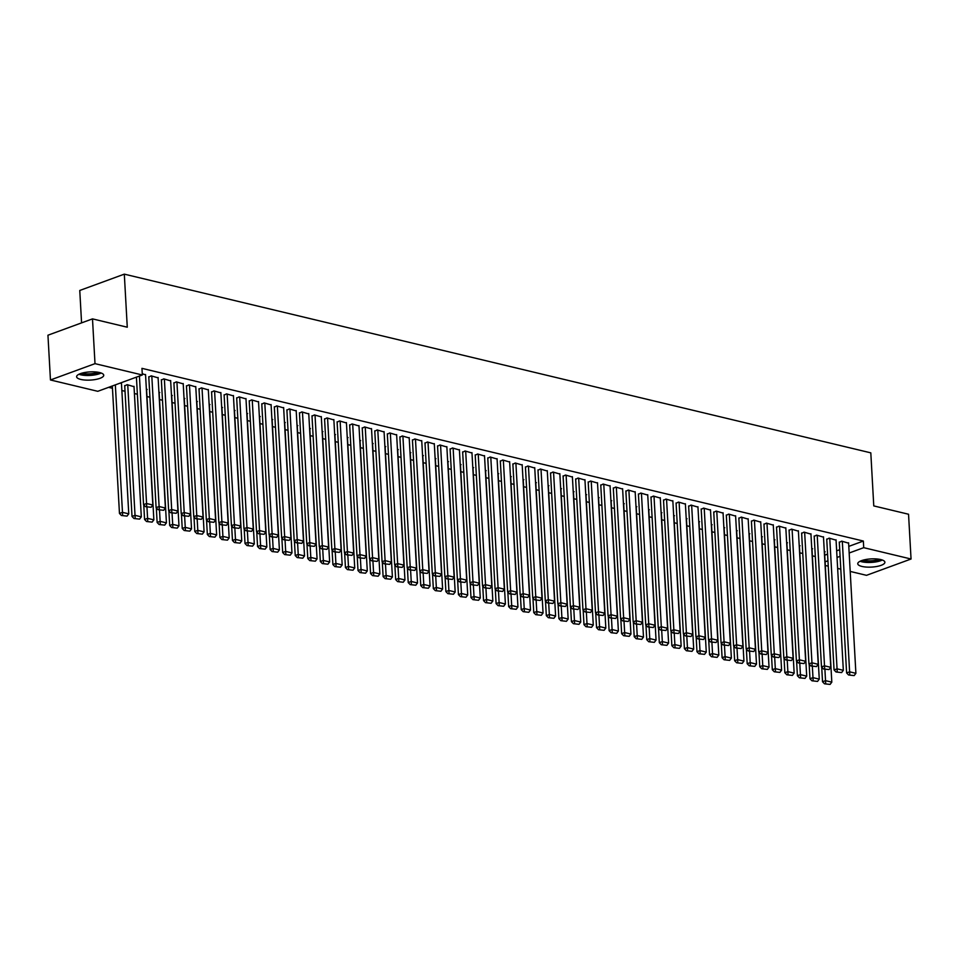 <?xml version="1.0" encoding="UTF-8"?>
<svg xmlns="http://www.w3.org/2000/svg" width="959" height="959" viewBox="0 0 959 959"><rect width="100%" height="100%" fill="white"/><g stroke="black" fill="none" stroke-linecap="round" stroke-linejoin="round"><path stroke-width="1.44" d="M99.568 372.548A13.582 4.1 -3.2 0 1 103.74 375.233A13.582 4.1 -3.2 0 1 95.6 379.476A13.582 4.1 -3.2 0 1 80.784 379.428A13.582 4.1 -3.2 0 1 76.612 376.743A13.582 4.1 -3.2 0 1 84.752 372.5A13.582 4.1 -3.2 0 1 99.568 372.548M880.722 559.553A13.582 4.1 -3.2 0 1 884.893 562.226A13.582 4.1 -3.2 0 1 876.754 566.481A13.582 4.1 -3.2 0 1 861.937 566.433A13.582 4.1 -3.2 0 1 857.754 563.748A13.582 4.1 -3.2 0 1 865.893 559.505A13.582 4.1 -3.2 0 1 880.722 559.553M108.583 387.34L112.467 388.275M121.853 390.517L125.018 391.284M134.416 393.526L137.377 394.233M146.967 396.535L149.928 397.242M159.518 399.543L162.479 400.251M172.081 402.54L175.041 403.248M184.631 405.549L187.592 406.256M197.182 408.558L200.143 409.265M209.745 411.555L212.706 412.274M222.296 414.564L225.257 415.271M234.847 417.573L237.808 418.28M247.41 420.581L250.371 421.289M259.961 423.578L262.922 424.286M272.512 426.587L275.473 427.294M285.063 429.596L288.024 430.303M297.626 432.593L300.587 433.312M310.177 435.602L313.137 436.309M322.727 438.611L325.688 439.318M335.29 441.619L338.251 442.327M347.841 444.616L350.802 445.324M360.392 447.625L363.353 448.332M372.955 450.634L375.916 451.341M385.506 453.643L388.467 454.35M398.057 456.64L401.018 457.347M410.62 459.649L413.581 460.356M423.171 462.658L426.132 463.365M435.722 465.654L438.683 466.374M448.273 468.663L451.233 469.371M460.835 471.672L463.796 472.379M473.386 474.681L476.347 475.388M485.937 477.678L488.898 478.385M498.5 480.687L501.461 481.394M511.051 483.696L514.012 484.403M523.602 486.692L526.563 487.412M536.165 489.701L539.126 490.409M548.716 492.71L551.677 493.417M561.267 495.719L564.228 496.426M573.83 498.716L576.791 499.423M586.381 501.725L589.341 502.432M598.931 504.734L601.892 505.441M611.482 507.731L614.443 508.45M624.045 510.739L627.006 511.447M636.596 513.748L639.557 514.456M649.147 516.757L652.108 517.464M661.71 519.754L664.671 520.461M674.261 522.763L677.222 523.47M686.812 525.772L689.773 526.479M699.375 528.769L702.336 529.488M711.926 531.777L714.887 532.485M724.477 534.786L727.437 535.494M737.039 537.795L740 538.502M749.59 540.792L752.551 541.499M762.141 543.801L765.102 544.508M774.692 546.81L777.653 547.517M787.255 549.807L790.216 550.526M799.806 552.816L802.767 553.523M812.357 555.824L815.318 556.532M97.782 391.308L50.455 379.968L95.001 363.653L142.328 374.981L97.782 391.308M95.001 363.653L92.496 318.879L47.95 335.206L50.455 379.968M81.575 322.883L79.765 290.469L124.31 274.142L870.808 452.852L873.769 505.908L908.545 514.24L911.05 559.013L866.504 575.328L850.189 571.42M840.803 569.178L837.639 568.423M828.252 566.17L825.291 565.462M134.032 386.693L127.103 384.667L124.718 385.926M158.115 377.87L151.186 375.844L148.801 377.103M159.146 392.699L159.745 392.483L158.918 392.279M183.217 383.888L176.288 381.862L173.915 383.109M184.248 398.716L184.859 398.488L184.02 398.297M208.331 389.893L201.402 387.868L199.016 389.126M209.362 404.722L209.961 404.506L209.134 404.302M233.433 395.899L226.516 393.873L224.13 395.132M234.464 410.74L235.075 410.512L234.248 410.32M258.546 401.917L251.618 399.891L249.244 401.138M259.577 416.745L260.189 416.53L259.35 416.326M283.66 407.923L276.731 405.897L274.346 407.155M284.691 422.763L285.291 422.535L284.463 422.344M308.762 413.94L301.845 411.914L299.46 413.161M309.793 428.769L310.404 428.553L309.577 428.349M333.876 419.946L326.947 417.92L324.562 419.179M334.907 434.787L335.506 434.559L334.679 434.355M358.99 425.964L352.061 423.938L349.675 425.185M360.009 440.792L360.62 440.565L359.793 440.373M384.091 431.97L377.163 429.944L374.789 431.202M385.122 446.798L385.734 446.582L384.895 446.379M409.205 437.975L402.277 435.961L399.891 437.208M410.236 452.816L410.836 452.588L410.008 452.396M434.307 443.993L427.39 441.967L425.005 443.214M435.338 458.822L435.949 458.606L435.122 458.402M459.421 449.999L452.492 447.973L450.119 449.232M460.452 464.839L461.063 464.612L460.224 464.42M484.535 456.016L477.606 453.991L475.22 455.237M485.566 470.845L486.165 470.629L485.338 470.425M509.637 462.022L502.72 459.996L500.334 461.255M510.668 476.863L511.279 476.635L510.44 476.431M534.75 468.04L527.822 466.014L525.436 467.261M535.781 482.868L536.381 482.641L535.554 482.449M559.852 474.046L552.935 472.02L550.55 473.278M560.883 488.874L561.495 488.658L560.667 488.455M584.966 480.063L578.037 478.038L575.664 479.284M585.997 494.892L586.608 494.664L585.769 494.472M610.08 486.069L603.151 484.043L600.766 485.29M611.111 500.898L611.71 500.682L610.883 500.478M635.182 492.075L628.265 490.049L625.879 491.308M636.213 506.915L636.824 506.688L635.997 506.496M660.295 498.093L653.367 496.067L650.981 497.313M661.326 512.921L661.926 512.705L661.099 512.502M685.409 504.098L678.481 502.072L676.095 503.331M686.428 518.939L687.04 518.711L686.212 518.507M710.511 510.116L703.582 508.09L701.209 509.337M711.542 524.945L712.153 524.717L711.314 524.525M735.625 516.122L728.696 514.096L726.311 515.355M736.656 530.95L737.255 530.735L736.428 530.531M760.727 522.14L753.81 520.114L751.424 521.36M761.758 536.968L762.369 536.74L761.542 536.549M785.841 528.145L778.912 526.119L776.538 527.378M786.871 542.974L787.483 542.758L786.644 542.554M810.954 534.151L804.026 532.125L801.64 533.384M811.985 548.992L812.585 548.764L811.758 548.572M836.056 540.169L829.139 538.143L826.754 539.39M824.716 555.201L827.581 554.146M836.656 550.826L839.712 549.699M848.799 546.378L863.352 541.044L141.956 368.352L142.328 374.981M848.619 543.178L841.69 541.152L839.305 542.398M824.536 551.988L825.136 551.773L824.308 551.569M823.505 537.16L816.577 535.134L814.191 536.393M799.422 545.983L800.034 545.755L799.207 545.563M798.391 531.154L791.475 529.128L789.089 530.375M774.321 539.977L774.92 539.749L774.093 539.545M773.29 525.136L766.361 523.111L763.975 524.369M749.207 533.959L749.818 533.743L748.979 533.54M748.176 519.131L741.247 517.105L738.874 518.351M724.093 527.953L724.704 527.726L723.877 527.534M723.062 513.113L716.145 511.087L713.76 512.346M698.991 521.936L699.591 521.72L698.763 521.516M697.96 507.107L691.031 505.081L688.646 506.34M673.877 515.93L674.489 515.702L673.65 515.51M672.846 501.101L665.93 499.076L663.544 500.322M648.775 509.912L649.375 509.697L648.548 509.493M647.745 495.084L640.816 493.058L638.43 494.317M623.662 503.907L624.273 503.679L623.434 503.487M622.631 489.078L615.702 487.052L613.328 488.299M598.548 497.901L599.159 497.673L598.332 497.469M597.517 483.06L590.6 481.034L588.215 482.293M573.446 491.883L574.045 491.667L573.218 491.464M572.415 477.055L565.486 475.029L563.101 476.275M548.332 485.877L548.944 485.65L548.104 485.458M547.301 471.037L540.373 469.011L537.999 470.27M523.218 479.86L523.83 479.644L523.003 479.44M522.199 465.031L515.271 463.005L512.885 464.252M498.117 473.854L498.716 473.626L497.889 473.434M497.086 459.013L490.157 456.999L487.771 458.246M473.003 467.836L473.614 467.62L472.787 467.417M471.972 453.008L465.055 450.982L462.67 452.24M447.901 461.83L448.5 461.603L447.673 461.411M446.87 447.002L439.941 444.976L437.556 446.223M422.787 455.825L423.398 455.597L422.559 455.393M421.756 440.984L414.827 438.958L412.454 440.217M397.673 449.807L398.285 449.591L397.458 449.387M396.642 434.978L389.726 432.953L387.34 434.199M372.572 443.801L373.171 443.573L372.344 443.382M371.541 428.961L364.612 426.935L362.226 428.193M347.458 437.784L348.069 437.568L347.23 437.364M346.427 422.955L339.51 420.929L337.124 422.176M322.356 431.778L322.955 431.55L322.128 431.358M321.325 416.937L314.396 414.911L312.011 416.17M297.242 425.76L297.853 425.544L297.014 425.34M296.211 410.932L289.282 408.906L286.909 410.164M272.128 419.754L272.74 419.527L271.912 419.335M271.097 404.926L264.181 402.9L261.795 404.147M247.026 413.737L247.626 413.521L246.799 413.317M245.995 398.908L239.067 396.882L236.681 398.141M221.913 407.731L222.524 407.515L221.685 407.311M220.882 392.902L213.953 390.876L211.579 392.123M196.799 401.725L197.41 401.497L196.583 401.294M195.78 386.885L188.851 384.859L186.466 386.117M171.697 395.707L172.296 395.492L171.469 395.288M170.666 380.879L163.737 378.853L161.352 380.1M146.583 389.702L147.195 389.474L146.367 389.282M145.552 374.861L142.256 373.71M121.481 383.684L120.331 383.049M863.352 541.044L863.723 547.673L911.05 559.013M92.496 318.879L127.271 327.211L124.31 274.142M825.088 561.83L827.953 560.787M837.027 557.455L840.084 556.34M849.159 553.007L863.723 547.673M848.595 542.794L855.896 673.326L849.614 671.827L846.605 672.93L848.571 674.98L854.169 675.592L848.571 674.98M839.281 542.027L846.605 672.93M842.314 541.296L849.77 674.537M854.169 675.592L855.896 673.326M821.707 667.14L822.522 681.753L825.531 680.65L824.896 669.31M824.512 551.617L831.813 682.149L830.086 684.414L824.488 683.803L830.086 684.414M825.687 683.359L825.531 680.65L831.813 682.149M824.488 683.803L822.522 681.753M836.044 539.797L843.333 670.329L837.063 668.819L834.054 669.921L836.008 671.971L841.606 672.583L836.008 671.971M826.73 539.018L834.054 669.921M829.763 538.287L837.219 671.54M841.606 672.583L843.333 670.329M823.481 536.788L830.782 667.32L824.5 665.822L821.491 666.925L823.457 668.974L829.056 669.586L823.457 668.974M814.179 536.021L821.491 666.925M817.212 535.29L824.668 668.531M829.056 669.586L830.782 667.32M809.156 664.131L809.971 678.744L812.98 677.641L812.345 666.313M811.961 548.62L819.262 679.152L817.536 681.405L811.937 680.794L817.536 681.405M813.136 680.351L812.98 677.641L819.262 679.152M811.937 680.794L809.971 678.744M796.593 661.135L797.42 675.735L800.429 674.633L799.794 663.304M799.398 545.611L806.699 676.143L804.973 678.397L799.374 677.785L804.973 678.397M800.585 677.354L800.429 674.633L806.699 676.143M799.374 677.785L797.42 675.735M881.141 559.66A11.76 3.548 -3.2 0 1 874.344 561.59A11.76 3.548 -3.2 0 1 861.194 560.775M863.04 560.164A10.885 3.285 176.8 0 0 874.057 560.524A10.885 3.285 176.8 0 0 879.235 559.253M860.079 561.267A13.498 4.076 176.8 0 0 874.824 562.07A13.498 4.076 176.8 0 0 882.316 560.02M100 372.655A11.76 3.548 -3.2 0 1 93.191 374.597A11.76 3.548 -3.2 0 1 80.053 373.77M81.899 373.159A10.885 3.285 176.8 0 0 92.903 373.519A10.885 3.285 176.8 0 0 98.094 372.248M78.926 374.262A13.498 4.076 176.8 0 0 93.682 375.077A13.498 4.076 176.8 0 0 101.163 373.027M810.93 533.779L818.231 664.311L811.949 662.813L808.94 663.916L810.906 665.966L816.505 666.577L810.906 665.966M801.616 533.012L808.94 663.916M804.649 532.281L812.105 665.522M816.505 666.577L818.231 664.311M798.379 530.783L805.668 661.314L799.398 659.804L796.39 660.907L798.356 662.957L803.954 663.568L798.356 662.957M789.065 530.003L796.39 660.907M792.098 529.272L799.554 662.513M803.954 663.568L805.668 661.314M784.042 658.126L784.858 672.739L787.866 671.636L787.231 660.295M786.848 542.602L794.148 673.134L792.422 675.4L786.824 674.788L792.422 675.4M788.034 674.345L787.866 671.636L794.148 673.134M786.824 674.788L784.858 672.739M771.492 655.117L772.307 669.73L775.316 668.627L774.68 657.287M774.297 539.593L781.597 670.125L779.871 672.391L774.273 671.779L779.871 672.391M775.471 671.336L775.316 668.627L781.597 670.125M774.273 671.779L772.307 669.73M785.817 527.774L793.117 658.306L786.836 656.795L783.827 657.898L785.793 659.948L791.391 660.559L785.793 659.948M776.514 526.994L783.827 657.898M779.547 526.275L787.003 659.516M791.391 660.559L793.117 658.306M758.929 652.108L759.756 666.721L762.765 665.618L762.129 654.29M761.746 536.596L769.034 667.128L767.32 669.382L761.722 668.771L767.32 669.382M762.92 668.339L762.765 665.618L769.034 667.128M761.722 668.771L759.756 666.721M773.266 524.765L780.566 655.297L774.285 653.798L771.276 654.901L773.242 656.951L778.84 657.562L773.242 656.951M763.963 523.998L771.276 654.901M766.984 523.266L774.44 656.507M778.84 657.562L780.566 655.297M746.378 649.111L747.193 663.724L750.202 662.621L749.578 651.281M749.183 533.588L756.483 664.119L754.757 666.385L749.159 665.774L754.757 666.385M750.37 665.33L750.202 662.621L756.483 664.119M749.159 665.774L747.193 663.724M760.715 521.756L768.003 652.288L761.734 650.789L758.725 651.892L760.691 653.942L766.289 654.553L760.691 653.942M751.4 520.989L758.725 651.892M754.433 520.257L761.89 653.499M766.289 654.553L768.003 652.288M748.152 518.759L755.452 649.291L749.183 647.781L746.162 648.883L748.128 650.933L753.726 651.545L748.128 650.933M738.85 517.98L746.162 648.883M741.882 517.249L749.339 650.49M753.726 651.545L755.452 649.291M735.601 515.75L742.901 646.282L736.62 644.784L733.611 645.886L735.577 647.936L741.175 648.548L735.577 647.936M726.299 514.983L733.611 645.886M729.319 514.252L736.776 647.493M741.175 648.548L742.901 646.282M723.05 512.741L730.35 643.273L724.069 641.775L721.06 642.878L723.026 644.928L728.624 645.539L723.026 644.928M713.736 511.974L721.06 642.878M716.769 511.243L724.225 644.484M728.624 645.539L730.35 643.273M710.487 509.744L717.788 640.264L711.518 638.766L708.497 639.869L710.463 641.919L716.061 642.53L710.463 641.919M701.185 508.965L708.497 639.869M704.218 508.234L711.674 641.475M716.061 642.53L717.788 640.264M697.936 506.736L705.237 637.267L698.955 635.757L695.946 636.86L697.912 638.91L703.51 639.521L697.912 638.91M688.634 505.956L695.946 636.86M691.655 505.237L699.123 638.478M703.51 639.521L705.237 637.267M685.385 503.727L692.686 634.259L686.404 632.76L683.395 633.863L685.361 635.913L690.959 636.524L685.361 635.913M676.071 502.96L683.395 633.863M679.104 502.228L686.56 635.469M690.959 636.524L692.686 634.259M672.834 500.718L680.123 631.25L673.853 629.751L670.844 630.854L672.798 632.904L678.397 633.515L672.798 632.904M663.52 499.951L670.844 630.854M666.553 499.219L674.009 632.461M678.397 633.515L680.123 631.25M660.271 497.721L667.572 628.253L661.29 626.742L658.282 627.845L660.248 629.895L665.846 630.507L660.248 629.895M650.969 496.942L658.282 627.845M654.002 496.211L661.458 629.452M665.846 630.507L667.572 628.253M647.721 494.712L655.021 625.244L648.74 623.746L645.731 624.848L647.697 626.898L653.295 627.51L647.697 626.898M638.406 493.945L645.731 624.848M641.439 493.214L648.895 626.455M653.295 627.51L655.021 625.244M635.17 491.703L642.458 622.235L636.189 620.737L633.18 621.84L635.146 623.889L640.744 624.501L635.146 623.889M625.855 490.936L633.18 621.84M628.888 490.205L636.344 623.446M640.744 624.501L642.458 622.235M622.607 488.706L629.907 619.226L623.626 617.728L620.617 618.831L622.583 620.881L628.181 621.492L622.583 620.881M613.304 487.927L620.617 618.831M616.337 487.196L623.794 620.437M628.181 621.492L629.907 619.226M610.056 485.698L617.356 616.229L611.075 614.719L608.066 615.822L610.032 617.872L615.63 618.483L610.032 617.872M600.754 484.918L608.066 615.822M603.774 484.199L611.231 617.44M615.63 618.483L617.356 616.229M597.505 482.689L604.793 613.221L598.524 611.722L595.515 612.825L597.481 614.875L603.079 615.486L597.481 614.875M588.191 481.921L595.515 612.825M591.223 481.19L598.68 614.431M603.079 615.486L604.793 613.221M584.942 479.68L592.242 610.212L585.973 608.713L582.952 609.816L584.918 611.866L590.516 612.477L584.918 611.866M575.64 478.913L582.952 609.816M578.673 478.181L586.129 611.422M590.516 612.477L592.242 610.212M572.391 476.683L579.692 607.215L573.41 605.704L570.401 606.807L572.367 608.857L577.965 609.468L572.367 608.857M563.089 475.904L570.401 606.807M566.11 475.173L573.566 608.414M577.965 609.468L579.692 607.215M559.84 473.674L567.141 604.206L560.859 602.708L557.85 603.81L559.816 605.86L565.414 606.472L559.816 605.86M550.526 472.907L557.85 603.81M553.559 472.176L561.015 605.417M565.414 606.472L567.141 604.206M547.277 470.665L554.578 601.197L548.308 599.699L545.287 600.802L547.253 602.851L552.852 603.463L547.253 602.851M537.975 469.898L545.287 600.802M541.008 469.167L548.464 602.408M552.852 603.463L554.578 601.197M534.726 467.668L542.027 598.188L535.745 596.69L532.736 597.793L534.702 599.843L540.301 600.454L534.702 599.843M525.424 466.889L532.736 597.793M528.445 466.158L535.913 599.399M540.301 600.454L542.027 598.188M522.176 464.659L529.476 595.191L523.194 593.681L520.186 594.784L522.152 596.834L527.75 597.445L522.152 596.834M512.861 463.88L520.186 594.784M515.894 463.149L523.35 596.402M527.75 597.445L529.476 595.191M509.625 461.651L516.913 592.183L510.644 590.684L507.635 591.787L509.589 593.837L515.187 594.448L509.589 593.837M500.31 460.883L507.635 591.787M503.343 460.152L510.799 593.393M515.187 594.448L516.913 592.183M497.062 458.642L504.362 589.174L498.081 587.675L495.072 588.778L497.038 590.828L502.636 591.439L497.038 590.828M487.759 457.875L495.072 588.778M490.792 457.143L498.248 590.384M502.636 591.439L504.362 589.174M484.511 455.645L491.811 586.177L485.53 584.666L482.521 585.769L484.487 587.819L490.085 588.43L484.487 587.819M475.196 454.866L482.521 585.769M478.229 454.134L485.686 587.376M490.085 588.43L491.811 586.177M471.96 452.636L479.248 583.168L472.979 581.669L469.97 582.772L471.936 584.822L477.534 585.422L471.936 584.822M462.646 451.869L469.97 582.772M465.678 451.138L473.135 584.379M477.534 585.422L479.248 583.168M459.397 449.627L466.697 580.159L460.416 578.661L457.407 579.763L459.373 581.813L464.971 582.425L459.373 581.813M450.095 448.86L457.407 579.763M453.127 448.129L460.584 581.37M464.971 582.425L466.697 580.159M446.846 446.63L454.146 577.15L447.865 575.652L444.856 576.755L446.822 578.804L452.42 579.416L446.822 578.804M437.532 445.851L444.856 576.755M440.565 445.12L448.021 578.361M452.42 579.416L454.146 577.15M434.295 443.621L441.584 574.153L435.314 572.643L432.305 573.746L434.271 575.796L439.869 576.407L434.271 575.796M424.981 442.842L432.305 573.746M428.014 442.111L435.47 575.364M439.869 576.407L441.584 574.153M421.732 440.613L429.033 571.144L422.751 569.646L419.742 570.749L421.708 572.799L427.306 573.41L421.708 572.799M412.43 439.845L419.742 570.749M415.463 439.114L422.919 572.355M427.306 573.41L429.033 571.144M409.181 437.604L416.482 568.136L410.2 566.637L407.191 567.74L409.157 569.79L414.756 570.401L409.157 569.79M399.879 436.836L407.191 567.74M402.9 436.105L410.356 569.346M414.756 570.401L416.482 568.136M396.63 434.607L403.931 565.139L397.649 563.628L394.64 564.731L396.606 566.781L402.205 567.392L396.606 566.781M387.316 433.828L394.64 564.731M390.349 433.096L397.805 566.337M402.205 567.392L403.931 565.139M384.068 431.598L391.368 562.13L385.098 560.619L382.078 561.722L384.044 563.784L389.642 564.383L384.044 563.784M374.765 430.831L382.078 561.722M377.798 430.1L385.254 563.341M389.642 564.383L391.368 562.13M371.517 428.589L378.817 559.121L372.536 557.623L369.527 558.725L371.493 560.775L377.091 561.387L371.493 560.775M362.214 427.822L369.527 558.725M365.235 427.091L372.703 560.332M377.091 561.387L378.817 559.121M358.966 425.592L366.266 556.112L359.985 554.614L356.976 555.717L358.942 557.766L364.54 558.378L358.942 557.766M349.651 424.813L356.976 555.717M352.684 424.082L360.14 557.323M364.54 558.378L366.266 556.112M346.415 422.583L353.703 553.115L347.434 551.605L344.425 552.708L346.379 554.758L351.977 555.369L346.379 554.758M337.1 421.804L344.425 552.708M340.133 421.073L347.59 554.326M351.977 555.369L353.703 553.115M333.852 419.574L341.152 550.106L334.871 548.608L331.862 549.711L333.828 551.761L339.426 552.372L333.828 551.761M324.55 418.807L331.862 549.711M327.582 418.076L335.039 551.317M339.426 552.372L341.152 550.106M321.301 416.566L328.601 547.098L322.32 545.599L319.311 546.702L321.277 548.752L326.875 549.363L321.277 548.752M311.987 415.798L319.311 546.702M315.02 415.067L322.476 548.308M326.875 549.363L328.601 547.098M308.75 413.569L316.038 544.101L309.769 542.59L306.76 543.693L308.726 545.743L314.324 546.354L308.726 545.743M299.436 412.79L306.76 543.693M302.469 412.058L309.925 545.299M314.324 546.354L316.038 544.101M733.827 646.102L734.642 660.715L737.651 659.612L737.015 648.272M736.632 530.579L743.932 661.111L742.206 663.376L736.608 662.765L742.206 663.376M737.807 662.321L737.651 659.612L743.932 661.111M736.608 662.765L734.642 660.715M721.276 643.093L722.091 657.706L725.1 656.603L724.465 645.275M724.081 527.582L731.369 658.114L729.655 660.367L724.057 659.756L729.655 660.367M725.256 659.312L725.1 656.603L731.369 658.114M724.057 659.756L722.091 657.706M708.713 640.097L709.528 654.697L712.537 653.594L711.914 642.266M711.518 524.573L718.818 655.105L717.092 657.359L711.494 656.747L717.092 657.359M712.705 656.316L712.537 653.594L718.818 655.105M711.494 656.747L709.528 654.697M696.162 637.088L696.977 651.7L699.986 650.598L699.351 639.257M698.967 521.564L706.268 652.096L704.541 654.362L698.943 653.75L704.541 654.362M700.142 653.307L699.986 650.598L706.268 652.096M698.943 653.75L696.977 651.7M683.611 634.079L684.426 648.692L687.435 647.589L686.8 636.249M686.416 518.555L693.705 649.087L691.99 651.353L686.392 650.741L691.99 651.353M687.591 650.298L687.435 647.589L693.705 649.087M686.392 650.741L684.426 648.692M671.048 631.07L671.863 645.683L674.884 644.58L674.249 633.252M673.853 515.558L681.154 646.09L679.428 648.344L673.829 647.733L679.428 648.344M675.04 647.301L674.884 644.58L681.154 646.09M673.829 647.733L671.863 645.683M658.497 628.073L659.312 642.686L662.321 641.583L661.686 630.243M661.302 512.55L668.603 643.081L666.877 645.347L661.278 644.736L666.877 645.347M662.477 644.292L662.321 641.583L668.603 643.081M661.278 644.736L659.312 642.686M645.946 625.064L646.762 639.677L649.77 638.574L649.135 627.234M648.752 509.541L656.052 640.073L654.326 642.338L648.728 641.727L654.326 642.338M649.926 641.283L649.77 638.574L656.052 640.073M648.728 641.727L646.762 639.677M633.384 622.055L634.211 636.668L637.22 635.565L636.584 624.237M636.189 506.544L643.489 637.076L641.763 639.329L636.165 638.718L641.763 639.329M637.375 638.274L637.22 635.565L643.489 637.076M636.165 638.718L634.211 636.668M620.833 619.058L621.648 633.659L624.657 632.556L624.021 621.228M623.638 503.535L630.938 634.067L629.212 636.32L623.614 635.709L629.212 636.32M624.824 635.278L624.657 632.556L630.938 634.067M623.614 635.709L621.648 633.659M608.282 616.05L609.097 630.662L612.106 629.56L611.47 618.219M611.087 500.526L618.387 631.058L616.661 633.324L611.063 632.712L616.661 633.324M612.262 632.269L612.106 629.56L618.387 631.058M611.063 632.712L609.097 630.662M595.719 613.041L596.546 627.654L599.555 626.551L598.919 615.21M598.536 497.517L605.824 628.049L604.11 630.315L598.512 629.703L604.11 630.315M599.711 629.26L599.555 626.551L605.824 628.049M598.512 629.703L596.546 627.654M583.168 610.032L583.983 624.645L586.992 623.542L586.369 612.214M585.973 494.52L593.273 625.052L591.547 627.306L585.949 626.695L591.547 627.306M587.16 626.263L586.992 623.542L593.273 625.052M585.949 626.695L583.983 624.645M570.617 607.035L571.432 621.648L574.441 620.545L573.806 609.205M573.422 491.511L580.722 622.043L578.996 624.309L573.398 623.698L578.996 624.309M574.597 623.254L574.441 620.545L580.722 622.043M573.398 623.698L571.432 621.648M558.066 604.026L558.881 618.639L561.89 617.536L561.255 606.196M560.871 488.503L568.16 619.034L566.445 621.3L560.847 620.689L566.445 621.3M562.046 620.245L561.89 617.536L568.16 619.034M560.847 620.689L558.881 618.639M545.503 601.017L546.318 615.63L549.327 614.527L548.704 603.199M548.308 485.506L555.609 616.026L553.882 618.291L548.284 617.68L553.882 618.291M549.495 617.236L549.327 614.527L555.609 616.026M548.284 617.68L546.318 615.63M532.952 598.02L533.767 612.621L536.776 611.518L536.141 600.19M535.757 482.497L543.058 613.029L541.332 615.282L535.733 614.671L541.332 615.282M536.932 614.239L536.776 611.518L543.058 613.029M535.733 614.671L533.767 612.621M520.401 595.012L521.216 609.624L524.225 608.521L523.59 597.181M523.206 479.488L530.495 610.02L528.781 612.286L523.182 611.674L528.781 612.286M524.381 611.231L524.225 608.521L530.495 610.02M523.182 611.674L521.216 609.624M507.838 592.003L508.654 606.615L511.674 605.513L511.039 594.172M510.644 476.479L517.944 607.011L516.218 609.277L510.62 608.665L516.218 609.277M511.83 608.222L511.674 605.513L517.944 607.011M510.62 608.665L508.654 606.615M495.288 588.994L496.103 603.607L499.112 602.504L498.476 591.176M498.093 473.482L505.393 604.014L503.667 606.268L498.069 605.656L503.667 606.268M499.267 605.213L499.112 602.504L505.393 604.014M498.069 605.656L496.103 603.607M482.737 585.997L483.552 600.61L486.561 599.507L485.925 588.167M485.542 470.473L492.842 601.005L491.116 603.271L485.518 602.66L491.116 603.271M486.716 602.216L486.561 599.507L492.842 601.005M485.518 602.66L483.552 600.61M470.174 582.988L471.001 597.601L474.01 596.498L473.374 585.158M472.979 467.465L480.279 597.996L478.553 600.262L472.955 599.651L478.553 600.262M474.166 599.207L474.01 596.498L480.279 597.996M472.955 599.651L471.001 597.601M457.623 579.979L458.438 594.592L461.447 593.489L460.811 582.161M460.428 464.468L467.728 594.988L466.002 597.253L460.404 596.642L466.002 597.253M461.615 596.198L461.447 593.489L467.728 594.988M460.404 596.642L458.438 594.592M445.072 576.982L445.887 591.583L448.896 590.48L448.261 579.152M447.877 461.459L455.177 591.991L453.451 594.244L447.853 593.633L453.451 594.244M449.052 593.201L448.896 590.48L455.177 591.991M447.853 593.633L445.887 591.583M432.509 573.973L433.336 588.586L436.345 587.483L435.71 576.143M435.326 458.45L442.614 588.982L440.9 591.247L435.302 590.636L440.9 591.247M436.501 590.193L436.345 587.483L442.614 588.982M435.302 590.636L433.336 588.586M419.958 570.965L420.773 585.577L423.782 584.475L423.159 573.134M422.763 455.441L430.064 585.973L428.337 588.239L422.739 587.627L428.337 588.239M423.95 587.184L423.782 584.475L430.064 585.973M422.739 587.627L420.773 585.577M407.407 567.956L408.222 582.569L411.231 581.466L410.596 570.137M410.212 452.444L417.513 582.976L415.786 585.23L410.188 584.618L415.786 585.23M411.387 584.175L411.231 581.466L417.513 582.976M410.188 584.618L408.222 582.569M394.856 564.959L395.671 579.572L398.68 578.469L398.045 567.129M397.661 449.435L404.95 579.967L403.236 582.233L397.637 581.622L403.236 582.233M398.836 581.178L398.68 578.469L404.95 579.967M397.637 581.622L395.671 579.572M382.293 561.95L383.109 576.563L386.117 575.46L385.494 564.12M385.098 446.426L392.399 576.958L390.673 579.224L385.074 578.613L390.673 579.224M386.285 578.169L386.117 575.46L392.399 576.958M385.074 578.613L383.109 576.563M369.742 558.941L370.558 573.554L373.566 572.451L372.931 561.123M372.548 443.43L379.848 573.95L378.122 576.215L372.524 575.604L378.122 576.215M373.722 575.16L373.566 572.451L379.848 573.95M372.524 575.604L370.558 573.554M357.192 555.944L358.007 570.545L361.016 569.442L360.38 558.114M359.997 440.421L367.285 570.953L365.571 573.206L359.973 572.595L365.571 573.206M361.171 572.163L361.016 569.442L367.285 570.953M359.973 572.595L358.007 570.545M344.629 552.935L345.444 567.548L348.465 566.445L347.829 555.105M347.434 437.412L354.734 567.944L353.008 570.209L347.41 569.598L353.008 570.209M348.62 569.155L348.465 566.445L354.734 567.944M347.41 569.598L345.444 567.548M332.078 549.927L332.893 564.539L335.902 563.436L335.266 552.096M334.883 434.403L342.183 564.935L340.457 567.201L334.859 566.589L340.457 567.201M336.058 566.146L335.902 563.436L342.183 564.935M334.859 566.589L332.893 564.539M319.527 546.918L320.342 561.53L323.351 560.428L322.715 549.099M322.332 431.406L329.632 561.938L327.906 564.192L322.308 563.58L327.906 564.192M323.507 563.137L323.351 560.428L329.632 561.938M322.308 563.58L320.342 561.53M306.964 543.921L307.791 558.534L310.8 557.431L310.165 546.091M309.769 428.397L317.069 558.929L315.343 561.183L309.745 560.583L315.343 561.183M310.956 560.14L310.8 557.431L317.069 558.929M309.745 560.583L307.791 558.534M294.413 540.912L295.228 555.525L298.237 554.422L297.602 543.082M297.218 425.388L304.518 555.92L302.792 558.186L297.194 557.575L302.792 558.186M298.405 557.131L298.237 554.422L304.518 555.92M297.194 557.575L295.228 555.525M281.862 537.903L282.677 552.516L285.686 551.413L285.051 540.085M284.667 422.392L291.968 552.911L290.241 555.177L284.643 554.566L290.241 555.177M285.842 554.122L285.686 551.413L291.968 552.911M284.643 554.566L282.677 552.516M296.187 410.56L303.488 541.092L297.206 539.581L294.197 540.684L296.163 542.734L301.761 543.345L296.163 542.734M286.885 409.781L294.197 540.684M289.918 409.061L297.374 542.303M301.761 543.345L303.488 541.092M269.299 534.906L270.126 549.507L273.135 548.404L272.5 537.076M272.116 419.383L279.405 549.915L277.69 552.168L272.092 551.557L277.69 552.168M273.291 551.125L273.135 548.404L279.405 549.915M272.092 551.557L270.126 549.507M283.636 407.551L290.937 538.083L284.655 536.584L281.646 537.687L283.612 539.737L289.21 540.349L283.612 539.737M274.322 406.784L281.646 537.687M277.355 406.053L284.811 539.294M289.21 540.349L290.937 538.083M256.748 531.897L257.563 546.51L260.572 545.407L259.949 534.067M259.553 416.374L266.854 546.906L265.128 549.171L259.529 548.56L265.128 549.171M260.74 548.116L260.572 545.407L266.854 546.906M259.529 548.56L257.563 546.51M271.085 404.554L278.374 535.074L272.104 533.576L269.095 534.678L271.061 536.728L276.66 537.34L271.061 536.728M261.771 403.775L269.095 534.678M264.804 403.044L272.26 536.285M276.66 537.34L278.374 535.074M244.197 528.889L245.013 543.501L248.021 542.398L247.386 531.058M247.002 413.365L254.303 543.897L252.577 546.162L246.978 545.551L252.577 546.162M248.177 545.108L248.021 542.398L254.303 543.897M246.978 545.551L245.013 543.501M258.522 401.545L265.823 532.077L259.541 530.567L256.532 531.67L258.498 533.719L264.097 534.331L258.498 533.719M249.22 400.766L256.532 531.67M252.253 400.035L259.709 533.288M264.097 534.331L265.823 532.077M231.646 525.88L232.462 540.492L235.47 539.39L234.835 528.061M234.452 410.368L241.74 540.9L240.026 543.154L234.428 542.542L240.026 543.154M235.626 542.099L235.47 539.39L241.74 540.9M234.428 542.542L232.462 540.492M245.972 398.536L253.272 529.068L246.99 527.57L243.982 528.673L245.948 530.723L251.546 531.334L245.948 530.723M236.669 397.769L243.982 528.673M239.69 397.038L247.146 530.279M251.546 531.334L253.272 529.068M219.084 522.883L219.899 537.484L222.908 536.393L222.284 525.053M221.889 407.359L229.189 537.891L227.463 540.145L221.865 539.545L227.463 540.145M223.075 539.102L222.908 536.393L229.189 537.891M221.865 539.545L219.899 537.484M233.421 395.528L240.721 526.059L234.44 524.561L231.431 525.664L233.397 527.714L238.995 528.325L233.397 527.714M224.106 394.76L231.431 525.664M227.139 394.029L234.595 527.27M238.995 528.325L240.721 526.059M206.533 519.874L207.348 534.487L210.357 533.384L209.721 522.044M209.338 404.35L216.638 534.882L214.912 537.148L209.314 536.537L214.912 537.148M210.512 536.093L210.357 533.384L216.638 534.882M209.314 536.537L207.348 534.487M220.858 392.531L228.158 523.063L221.889 521.552L218.868 522.655L220.834 524.705L226.432 525.316L220.834 524.705M211.555 391.752L218.868 522.655M214.588 391.02L222.044 524.261M226.432 525.316L228.158 523.063M193.982 516.865L194.797 531.478L197.806 530.375L197.17 519.047M196.787 401.353L204.075 531.873L202.361 534.139L196.763 533.528L202.361 534.139M197.962 533.084L197.806 530.375L204.075 531.873M196.763 533.528L194.797 531.478M208.307 389.522L215.607 520.054L209.326 518.543L206.317 519.646L208.283 521.696L213.881 522.307L208.283 521.696M199.004 388.743L206.317 519.646M202.025 388.023L209.494 521.264M213.881 522.307L215.607 520.054M181.419 513.868L182.234 528.469L185.255 527.366L184.619 516.038M184.224 398.345L191.524 528.877L189.798 531.13L184.2 530.519L189.798 531.13M185.411 530.087L185.255 527.366L191.524 528.877M184.2 530.519L182.234 528.469M195.756 386.513L203.056 517.045L196.775 515.546L193.766 516.649L195.732 518.699L201.33 519.31L195.732 518.699M186.442 385.746L193.766 516.649M189.474 385.015L196.931 518.256M201.33 519.31L203.056 517.045M168.868 510.859L169.683 525.472L172.692 524.369L172.057 513.029M171.673 395.336L178.973 525.868L177.247 528.133L171.649 527.522L177.247 528.133M172.848 527.078L172.692 524.369L178.973 525.868M171.649 527.522L169.683 525.472M183.205 383.516L190.493 514.036L184.224 512.538L181.215 513.64L183.169 515.69L188.767 516.302L183.169 515.69M173.891 382.737L181.215 513.64M176.924 382.006L184.38 515.247M188.767 516.302L190.493 514.036M156.317 507.85L157.132 522.463L160.141 521.36L159.506 510.02M159.122 392.327L166.422 522.859L164.696 525.124L159.098 524.513L164.696 525.124M160.297 524.07L160.141 521.36L166.422 522.859M159.098 524.513L157.132 522.463M170.642 380.507L177.942 511.039L171.661 509.529L168.652 510.632L170.618 512.681L176.216 513.293L170.618 512.681M161.34 379.728L168.652 510.632M164.373 378.997L171.829 512.25M176.216 513.293L177.942 511.039M143.754 504.842L144.569 519.454L147.59 518.351L146.955 507.023M146.559 389.33L153.86 519.862L152.133 522.116L146.535 521.504L152.133 522.116M147.746 521.061L147.59 518.351L153.86 519.862M146.535 521.504L144.569 519.454M158.091 377.498L165.392 508.03L159.11 506.532L156.101 507.635L158.067 509.685L163.665 510.296L158.067 509.685M148.777 376.731L156.101 507.635M151.81 376L159.266 509.241M163.665 510.296L165.392 508.03M124.706 385.542L132.018 516.445L135.027 515.343L127.739 384.823M134.008 386.321L141.309 516.853L139.582 519.107L133.984 518.507L139.582 519.107M135.195 518.064L135.027 515.343L141.309 516.853M133.984 518.507L132.018 516.445M145.54 374.489L152.829 505.021L146.559 503.523L143.55 504.626L145.516 506.676L151.114 507.287L145.516 506.676M136.418 377.151L143.55 504.626M139.427 376.048L146.715 506.232M151.114 507.287L152.829 505.021M112.335 385.974L119.467 513.449L122.476 512.346L115.344 384.871M121.457 383.312L128.758 513.844L127.032 516.11L121.433 515.498L127.032 516.11M122.632 515.055L122.476 512.346L128.758 513.844M121.433 515.498L119.467 513.449"/></g></svg>
